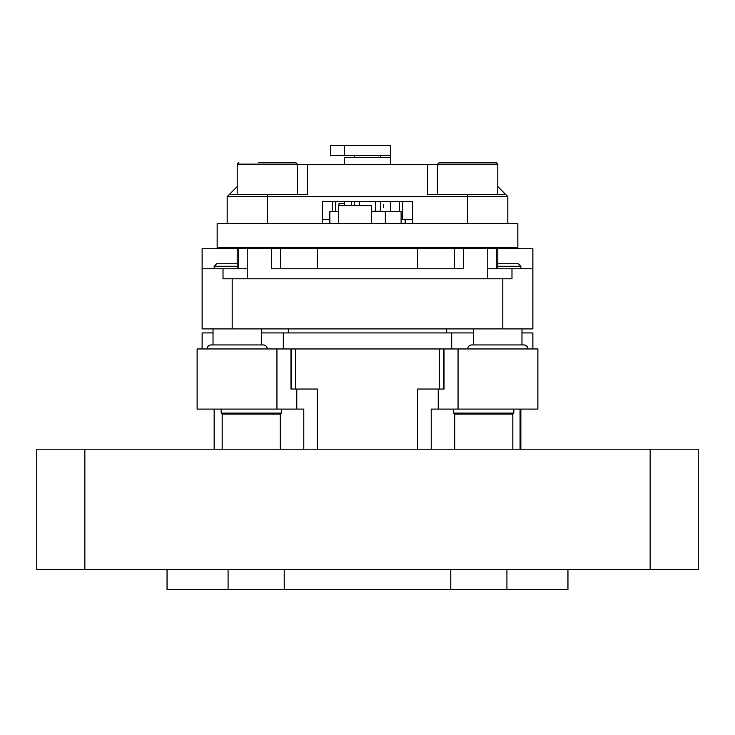 <?xml version="1.0" encoding="UTF-8"?>
<svg xmlns="http://www.w3.org/2000/svg" width="735" height="735" viewBox="0 0 735 735"><rect width="100%" height="100%" fill="white"/><g stroke="black" fill="none" stroke-linecap="round" stroke-linejoin="round"><path stroke-width="1.1" d="M532.875 268.78L511.983 268.78L511.983 278.795L232.196 278.795L232.196 328.912L532.875 328.912L532.875 248.733L496.502 248.733L496.502 268.78M417.618 268.78L417.618 248.733L496.502 248.733M317.382 268.78L317.382 248.733L280.641 248.733L280.641 268.78M238.498 268.78L238.498 248.733L454.359 248.733L454.359 268.78M238.498 248.733L202.125 248.733L202.125 328.912L232.196 328.912M202.125 248.733L202.125 268.78L223.017 268.78L223.017 278.795L232.196 278.795M487.774 248.733L487.774 268.78L511.983 268.78M463.546 248.733L463.546 268.78L271.454 268.78L271.454 248.733M223.017 268.78L247.226 268.78L247.226 278.795M237.203 248.733L237.203 268.78L237.203 248.733M497.797 248.733L497.797 268.78M237.203 263.764L216.66 263.764L214.151 266.272L214.151 268.78M497.797 266.272L520.849 266.272L518.34 263.764L497.797 263.764M207.132 348.96A4.006 4.006 0 0 1 211.147 344.945L263.268 344.945A4.006 4.006 0 0 1 267.274 348.96M467.726 348.96A4.006 4.006 0 0 1 471.732 344.945L523.853 344.945A4.006 4.006 0 0 1 527.868 348.96M473.606 328.912L473.606 344.945M521.979 328.912L521.979 344.945M213.021 328.912L213.021 344.945M261.394 328.912L261.394 344.945M84.856 569.46L36.75 569.46L36.75 449.186L698.25 449.186L698.25 569.46L84.856 569.46L84.856 449.186M453.697 409.092L453.697 413.107L454.699 414.108L512.828 414.108L512.828 449.186L513.829 449.186L431.215 449.186L431.215 409.092L458.052 409.092L458.052 348.96L197.118 348.96L197.118 409.092L276.948 409.092L276.948 348.96M458.052 348.96L537.882 348.96L537.882 409.092L458.052 409.092M342.446 589.507L269.782 589.507M453.697 449.186L454.699 449.186L454.699 414.108M281.303 449.186L221.171 449.186L222.172 449.186L222.172 414.108L280.301 414.108L280.301 449.186L303.785 449.186L303.785 409.092L276.948 409.092M277.297 449.186L197.118 449.186L277.297 449.186M537.882 449.186L457.703 449.186L537.882 449.186M431.215 449.186L317.456 449.186L317.456 389.045L290.977 389.045L290.977 348.96M557.929 449.186L520.849 449.186L520.849 409.092L520.849 449.186L513.829 449.186M221.171 449.186L177.071 449.186M214.151 449.186L214.151 409.092M417.544 449.186L417.544 389.045L444.023 389.045L444.023 348.96M303.785 449.186L317.456 449.186M439.539 348.96L439.539 389.045L443.674 389.045L443.674 348.96M291.326 348.96L291.326 389.045L295.461 389.045L295.461 348.96M567.953 569.46L567.953 589.507L506.92 589.507L506.92 569.46M506.92 589.507L167.047 589.507L167.047 569.46M284.215 589.507L284.215 569.46M450.785 589.507L450.785 569.46M228.08 589.507L228.08 569.46M439.264 162.536L496.189 162.536L497.797 164.135L437.656 164.135L439.264 162.536M459.063 162.536L450.38 162.536M227.179 223.67L227.179 196.612L467.726 196.612L467.726 194.61L505.818 194.61L497.797 186.589M467.726 194.61L427.632 194.61L427.632 164.539L297.344 164.539M307.368 164.539L307.368 194.61L229.182 194.61L237.203 186.589M412.601 223.67L412.601 201.62L322.399 201.62L322.399 223.67M507.821 223.67L507.821 196.612L505.818 194.61L507.821 196.612L467.726 196.612L467.726 223.67M437.656 164.539L427.632 164.539M227.179 196.612L229.182 194.61M401.108 219.664L402.578 219.664L402.578 201.62M399.574 201.62L399.574 211.643M329.822 219.664L322.399 219.664M335.426 211.643L335.426 201.62M412.601 219.664L402.578 219.664M453.697 413.107L513.829 413.107L512.828 414.108M513.829 409.092L513.829 413.107M506.819 569.46L460.707 569.46M221.171 409.092L221.171 413.107L281.303 413.107L280.301 414.108M221.171 413.107L222.172 414.108M281.303 409.092L281.303 413.107M274.293 569.46L228.181 569.46M517.844 248.733L517.844 223.67L217.156 223.67L217.156 247.732L517.844 247.732L217.156 247.732L217.156 248.733M258.601 162.536L295.736 162.536L297.344 164.135L237.203 164.135L238.811 162.536M390.551 164.539L390.551 145.493L344.449 145.493L344.449 155.517L330.419 155.517L330.419 145.493L344.449 145.493M390.551 155.517L344.449 155.517M380.528 201.62L380.528 211.267L375.521 211.267L375.521 201.62M375.521 211.267L371.57 211.267M359.479 205.635L359.479 201.62M354.472 205.635L354.472 201.62M354.472 157.52L354.472 155.517M380.528 157.52L380.528 155.517M383.532 207.637L383.532 204.633M351.468 201.62L351.468 205.635L351.468 201.62M390.551 201.62L390.551 211.643M344.449 205.635L344.449 201.62M344.449 164.539L344.449 157.52L390.551 157.52M338.991 205.635L338.991 203.632L344.449 203.632M405.178 223.67L405.178 219.664M329.822 223.67L329.822 211.643L338.477 211.643M338.477 223.67L338.477 205.635L371.57 205.635L371.57 223.67M371.57 211.643L401.108 211.643L401.108 223.67M385.324 223.67L385.324 211.643M213.021 332.918L202.125 332.918L202.125 348.96M532.875 348.96L532.875 332.918L521.979 332.918M473.606 332.918L261.394 332.918M283.306 332.918L283.306 348.96M451.694 332.918L451.694 348.96M502.804 278.795L502.804 328.912M487.774 268.78L487.774 278.795M247.226 248.733L247.226 268.78M237.203 266.272L214.151 266.272M650.144 569.46L650.144 449.186M520.058 449.186L520.058 409.092M520.849 449.186L520.849 409.092M438.235 409.092L438.235 389.045M296.775 409.092L296.775 389.045M267.274 223.67L267.274 194.61M332.422 211.643L332.422 201.62M288.322 328.912L288.322 332.918M446.678 328.912L446.678 332.918M520.849 266.272L520.849 268.78M437.656 164.135L437.656 194.61M497.797 164.135L497.797 194.61M237.203 164.135L237.203 194.61M297.344 164.135L297.344 194.61"/></g></svg>
